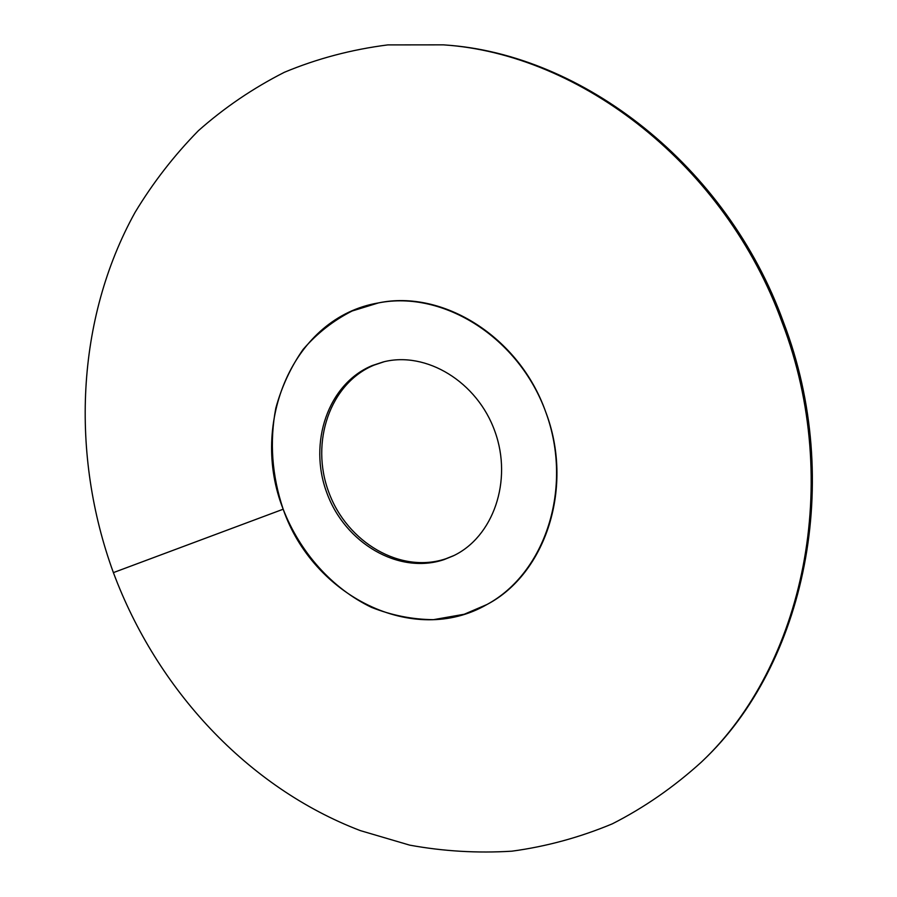 <?xml version="1.0" encoding="UTF-8"?>
<svg xmlns="http://www.w3.org/2000/svg" width="897" height="897" viewBox="0 0 897 897"><rect width="100%" height="100%" fill="white"/><g stroke="black" fill="none" stroke-linecap="round" stroke-linejoin="round"><path stroke-width="1.35" d="M384.241 361.704L374.172 365.079C329.973 383.232 309.981 442.288 328.784 492.206C346.971 542.36 400.511 574.035 445.82 558.775L453.96 555.523M464.254 614.243L433.453 619.67C412.34 619.468 391.675 615.364 371.47 607.359C332.058 588.376 300.058 552.451 283.183 509.216C271.903 475.601 269.448 441.941 275.794 408.236C281.669 386.73 290.751 367.153 303.04 349.505C316.989 333.381 333.336 320.543 352.095 311.012L378.556 302.894C442.647 289.372 518.982 336.644 545.466 411.286C574.506 486.331 546.015 573.654 487.037 604.466C545.253 572.981 573.385 488.002 546.071 412.945C519.307 337.676 443.488 290.09 378.556 302.894C293.465 317.101 248.94 423.003 283.183 509.216C312.896 595.855 413.349 647.141 487.037 604.466L464.254 614.243M444.049 559.616C398.683 574.899 345.065 543.156 326.856 492.902C308.019 442.883 328.01 383.725 372.266 365.55L383.299 361.928C426.086 350.862 477.249 381.662 494.875 431.356C512.938 480.882 493.126 537.225 453.086 555.949L444.049 559.616M445.349 45.007C582.243 54.078 726.783 165.093 783.552 322.415C844.514 481.779 804.643 664.778 702.799 760.723L701.454 762.035C803.465 665.955 843.393 482.575 782.285 322.853C725.404 165.183 580.583 53.921 443.477 44.85L445.349 45.007M701.454 762.035C673.86 787.05 644.147 807.659 612.315 823.838C579.686 837.439 546.228 846.555 511.94 851.175C477.552 853.316 443.454 851.309 409.671 845.131L360.325 830.611C247.337 787.443 156.852 689.165 113.392 572.611C70.336 454.555 75.853 319.444 135.01 212.477C152.995 182.674 174.141 155.405 198.439 130.659C224.429 107.629 253.089 88.164 284.416 72.265C317.056 58.653 351.501 49.537 387.751 44.906L443.477 44.85M113.392 572.611L283.183 509.216"/></g></svg>
